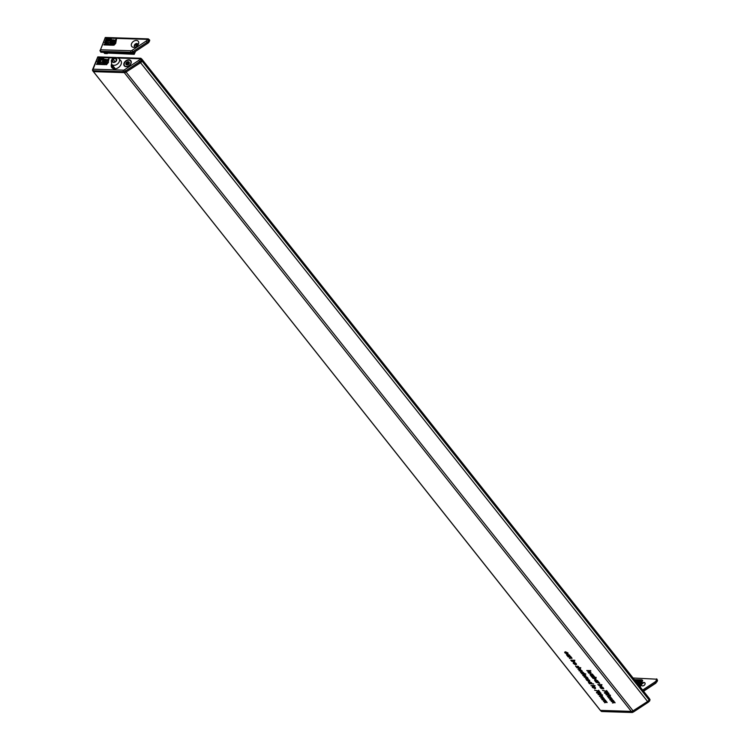 <?xml version="1.0" encoding="UTF-8"?>
<svg xmlns="http://www.w3.org/2000/svg" width="750" height="750" viewBox="0 0 750 750"><rect width="100%" height="100%" fill="white"/><g stroke="black" fill="none" stroke-linecap="round" stroke-linejoin="round"><path stroke-width="1.12" d="M113.306 68.466L115.059 68.522M567.112 654.263L566.737 655.219L567.469 654.244L570.6 656.362L567.619 656.269L566.559 654.609M574.547 661.275L573.816 662.25L570.694 660.131L574.866 660.272L573.319 660.45L574.725 661.884M571.847 660.169L571.462 661.172L571.519 660.159M577.65 666.15L578.803 667.163L577.856 666.384L577.031 667.134L575.672 665.981L576.825 666.891L577.65 666.15M578.419 666.984L578.55 666.431M575.897 666.075L575.719 666.534L575.672 665.981M609.984 695.878L605.991 694.734L608.241 695.531L608.541 694.462L610.462 695.363L609.881 696.159L610.462 695.363M608.288 694.472L607.987 695.25L608.541 694.462M607.078 691.734L606.506 690.497L607.819 692.156L602.522 690.403L607.209 691.388M599.991 687.291L602.962 687.384L600.084 687.056M602.653 687.881L603.797 688.894L602.859 688.125L602.034 688.875L600.675 687.712L601.828 688.631L602.653 687.881M603.413 688.725L603.544 688.162M602.756 687.891L602.559 688.444M600.891 687.806L600.712 688.266L600.675 687.712M602.053 688.575L602.259 687.956M590.044 674.756L592.828 674.606L593.513 675.544L590.128 674.522M595.903 678.422L595.172 679.397L592.041 677.278L596.222 677.409L594.666 677.597L596.081 679.031M593.203 677.316L592.809 678.309L592.875 677.306M596.241 682.556L599.016 682.416L599.709 683.344L596.325 682.331M579.487 669.872L579.122 670.819L579.844 669.853L581.109 670.153L582.309 671.653L581.466 671.887L578.934 670.209M584.138 673.425L585.806 674.044L584.878 674.353L581.438 673.669L584.138 673.425M587.962 678.178L585.516 678.816L587.559 678.122L584.147 677.091L587.128 677.184L588.094 678.619M587.381 678.609L587.653 677.878M588.956 681.788L588.581 682.744L589.322 681.769L591.666 682.847L591.675 683.625L593.644 683.925L589.462 683.794L588.403 682.134M604.247 698.691L601.744 699.263L603.844 698.634L600.675 697.913L602.775 697.294L599.419 696.328L602.391 696.422L604.369 699.084M603.169 699.075L603.938 698.409M601.997 697.725L602.869 697.05M586.809 670.678L590.794 670.575L588.572 670.734L590.766 672.019L588.534 670.931L587.878 672.028L588.178 670.725L586.894 670.444M599.128 691.472L598.556 690.244L599.869 691.894L594.581 690.141L599.259 691.134M593.616 685.369L595.097 685.753L594.356 686.306L590.916 685.622L593.616 685.369M602.653 711.047L601.284 711.337L600.403 710.391L631.275 711.375L124.275 72.619M614.963 702.431L612.459 703.003L614.559 702.384L611.203 701.419L613.491 701.034L610.134 700.069L613.106 700.163L615.084 702.825M613.894 701.081L613.669 701.691L613.903 701.1M613.884 702.816L614.653 702.15M612.712 701.466L613.584 700.791M592.781 686.616L592.416 687.572L593.137 686.597L594.412 686.906L595.603 688.406L594.759 688.641L592.228 686.962M596.897 692.147L596.597 692.906L598.022 692.072L600.881 693.047L599.475 693.909L596.466 692.428M600.881 693.047L601.022 693.534M607.013 702.178L604.519 702.75L606.619 702.122L603.45 701.4L605.541 700.781L602.184 699.816L605.156 699.909L607.134 702.572M605.944 700.828L605.719 701.438L605.953 700.837M605.934 702.562L606.703 701.897M604.763 701.213L605.634 700.538M602.034 695.625L598.05 694.481L600.291 695.278L600.591 694.209L602.522 695.109L601.931 695.906L602.522 695.109M600.337 694.219L600.037 694.997L600.591 694.209M586.987 679.369L586.641 680.288L587.381 679.35L588.553 679.603L589.763 681.169L588.9 681.347L587.503 679.584L586.978 680.269L588.178 681.225L586.444 679.697M587.587 679.359L586.978 680.269M583.266 674.672L582.909 675.591L583.65 674.653L584.831 674.906L586.041 676.472L585.178 676.65L583.772 674.888L583.247 675.572L584.456 676.528L582.712 675M583.866 674.663L583.247 675.572M580.5 672.497L583.284 672.347L583.978 673.284L580.594 672.263M580.425 668.681L577.978 669.319L580.022 668.625L576.609 667.594L580.791 667.725L579.216 667.913L580.556 669.122M579.844 669.122L580.116 668.391M595.144 679.828L594.778 680.784L595.509 679.809L598.631 681.928L595.659 681.834L594.6 680.175M594.084 676.641L593.616 675.609L594.797 677.091L591.281 675.862L591.797 676.969L590.559 675.413L594.197 676.341M589.031 672.328L588.713 673.153L589.622 672.319L591.047 672.366L589.191 672.581L589.087 673.162L592.444 674.128L590.991 674.081L588.516 672.591M589.294 672.319L589.087 673.162M601.659 685.669L600.928 686.644L597.797 684.525L601.978 684.666L600.422 684.844L601.838 686.278M598.781 685.087L598.631 684.553M604.847 692.4L604.547 693.159L605.972 692.325L608.831 693.3L607.425 694.163L604.416 692.691M608.831 693.3L608.972 693.787M612.197 698.944L609.694 699.516L611.794 698.897L608.438 697.931L610.725 697.547L607.369 696.581L610.341 696.675L612.309 699.338M611.119 699.328L611.887 698.663M609.947 697.978L610.819 697.303M573.75 662.691L573.394 663.609L574.144 662.672L575.316 662.925L576.525 664.491L575.662 664.669L574.266 662.906L573.741 663.591L574.941 664.547L573.206 663.019M574.35 662.681L573.741 663.591M571.875 657.909L569.428 658.547L571.472 657.853L568.059 656.822L571.031 656.916L572.006 658.35M571.294 658.341L571.566 657.609M565.256 651.834L564.862 652.856L565.519 651.825L567.956 652.978L567.975 653.859L565.744 652.069L565.228 652.875L566.278 653.803L564.647 652.181M567.628 653.644L567.684 652.688M565.828 651.853L565.228 652.875M126.056 72.056L633.066 710.831L647.578 701.503L140.569 62.719A2.775 1.959 -38.4 0 0 141.994 61.031L142.247 59.737M126.966 71.456L140.569 62.719M141.994 61.031L649.003 699.816L649.406 698.756L142.397 59.981M142.406 59.934L649.406 698.756M649.003 699.816A2.775 1.959 141.6 0 1 647.578 701.503M633.066 710.831A2.775 1.959 141.6 0 1 631.275 711.375M93.403 71.616L600.253 710.194M594.178 685.725L593.991 686.287M588.469 670.5L587.878 672.028M602.297 687.938L602.119 688.406M602.409 687.9L602.034 688.875M577.406 666.169L577.031 667.134M606.169 692.569L604.969 693.178L606.131 693.778L608.419 693.291L606.253 692.344M605.072 692.353L604.969 693.178M608.691 693.15L608.503 693.638L608.522 693.009M598.219 692.316L597.028 692.925L598.181 693.525L600.469 693.038L598.303 692.091M597.122 692.1L597.028 692.925M600.741 692.897L600.553 693.384L600.581 692.756M598.931 685.575L600.731 686.409L601.284 685.65L599.484 684.816L598.931 685.575L599.569 684.581M600.731 686.409L601.388 685.397M593.175 678.319L594.975 679.153L595.528 678.403L593.728 677.569L593.175 678.319L593.812 677.334M594.975 679.153L595.631 678.141M597.6 680.625L595.697 680.053L595.153 680.803L596.953 681.638L597.497 680.887L596.953 681.638M595.781 679.828L595.153 680.803M591.403 682.575L589.509 682.013L588.956 682.762L590.756 683.597L591.309 682.837L590.756 683.597M589.594 681.788L588.956 682.762M569.559 655.059L567.656 654.487L567.112 655.237L568.913 656.072L569.456 655.312L568.913 656.072M567.741 654.263L567.112 655.237M571.828 661.181L573.628 662.016L574.181 661.256L572.372 660.422L571.828 661.181L572.466 660.188M573.628 662.016L574.275 661.003M581.934 670.65L580.031 670.097L579.487 670.837L581.269 671.644L581.831 670.913L581.269 671.644M580.116 669.872L579.487 670.837M595.228 687.394L593.325 686.841L592.781 687.581L594.562 688.397L595.125 687.656L594.562 688.397M593.409 686.625L592.781 687.581M608.438 695.306L609.712 695.916L610.041 695.334L608.747 694.706L608.438 695.306L608.831 694.491M609.712 695.916L610.144 695.053M600.497 695.053L601.763 695.662L602.091 695.081L600.806 694.453L600.497 695.053L600.881 694.237M601.763 695.662L602.203 694.8M575.841 664.444L576.122 663.713L574.65 662.944L575.841 664.444L576.225 663.45M589.078 681.122L589.369 680.391L587.888 679.622L589.078 681.122L589.472 680.128M585.347 676.425L585.637 675.694L584.166 674.925L585.347 676.425L585.741 675.431M112.35 61.256L113.709 62.316L115.838 61.369L116.616 59.372L115.256 58.322L113.119 59.259L112.35 61.256M115.069 61.716L113.119 59.259M116.438 59.812L115.256 58.322M133.678 47.353A4.163 2.934 141.6 0 1 131.522 43.781A4.163 2.934 141.6 0 1 136.35 40.434A4.163 2.934 141.6 0 1 138.328 44.4A4.163 2.934 141.6 0 1 134.756 47.241A4.163 2.934 141.6 0 1 133.678 47.353M137.934 45.047A2.081 1.472 -38.4 0 0 137.737 43.978A2.081 1.472 -38.4 0 0 136.772 43.537A2.081 1.472 -38.4 0 0 134.691 44.625A2.081 1.472 -38.4 0 0 134.475 46.566A2.081 1.472 -38.4 0 0 135.441 46.997A2.081 1.472 -38.4 0 0 135.478 46.997M137.794 44.062A2.081 1.472 -38.4 0 0 136.903 43.706A2.081 1.472 -38.4 0 0 134.869 44.737A2.081 1.472 -38.4 0 0 134.541 46.641M101.016 52.247L131.691 53.231L130.959 52.284L100.284 51.309L100.734 51.891M149.447 39.975L147.347 39.356L104.981 38.062M105.225 38.006L100.031 50.897L105.309 37.5L148.294 38.878L149.278 41.531L149.709 40.416M149.278 41.531A2.869 2.025 141.6 0 1 147.844 43.256L147.103 42.319L132.834 51.703L133.575 52.641L147.844 43.256M133.575 52.641A2.869 2.025 141.6 0 1 131.691 53.231M103.716 52.331L104.653 53.494L107.156 53.578L107.484 52.453M114.15 43.819L113.841 45.3L115.219 43.931L114.272 44.381L114.15 43.819L114.309 44.344M113.344 43.763L113.812 44.597L113.4 43.837L113.812 44.597L112.406 45.075L113.747 44.522L113.344 43.763L111.787 44.897L112.228 43.763L111.881 44.897M112.228 43.763L111.384 45.15L112.406 45.084M110.203 43.697L108.806 45.066L110.897 45.206L111.731 44.166L110.691 43.716L110.194 45.009L110.203 43.697L110.259 44.841M108.806 45.066L109.884 44.859M104.925 44.944L108.572 45.056L108.581 43.641L107.513 44.606L107.287 43.566L106.2 43.537L105.506 43.941L106.106 44.597L105.253 44.484L104.944 43.528L103.875 44.906L107.353 44.962M103.875 44.906L104.944 44.7M105.319 44.484L105.263 43.537M105.506 43.941L106.172 44.672M107.287 43.566L107.306 44.259M108.253 45.047L108.581 43.641M107.194 45.019L108.263 44.812M115.903 42.834L104.362 42.469L115.847 42.994M104.362 42.469L115.725 43.312M106.256 42.066L107.184 39.441L106.162 38.991L105.178 41.541L106.256 42.066L105.178 41.541M106.659 38.925L107.494 39.291L106.669 41.662L107.962 39.038L106.659 38.925L107.475 39.328M115.941 41.681L116.353 39.966M116.484 39.394L113.972 40.538L112.631 39.844L111.984 41.522L111.816 39.778L110.747 40.387L111.994 40.387L110.522 40.941L111.244 39.066L110.672 39.712L108.956 38.991L107.944 41.625L108.712 40.566L110.578 39.956L109.912 41.691L112.209 41.766L113.428 40.106L113.175 41.794L113.737 41.156L114.356 41.878L115.425 41.25L114.469 41.597L114.112 40.95L115.547 40.997L115.978 41.962L116.222 40.312M114.534 41.681L114.178 41.034L115.519 41.072M113.737 41.156L114.413 41.953L113.803 41.231L114.413 41.953L115.491 41.334M113.175 41.794L113.737 41.4M110.316 41.466L112.275 41.841L112.688 40.762L113.728 40.584M107.944 41.625L110.644 40.041M110.738 39.787L110.184 39.112L110.738 39.787M110.653 40.828L112.05 40.462M110.934 40.097L111.244 39.066M111.816 39.778L112.387 40.397L111.872 39.853L112.031 41.597M114.037 40.622L113.644 39.909L114.037 40.622M106.603 41.587L107.906 38.963M106.341 39.169L107.072 39.497L106.219 41.709L105.487 41.381L106.341 39.169L107.053 39.544M106.2 41.991L107.184 39.441M105.562 41.419L106.397 39.253M107.513 44.606L106.969 44.034M108.291 43.978L107.906 44.494L108.291 43.978M104.972 43.875L104.588 44.381L104.972 43.875M106.594 44.006L107.194 44.634M106.434 44.522L105.816 43.922L106.575 44.072M109.866 45.103L111.487 44.737L111.356 43.734M109.903 44.034L109.528 44.541L109.912 44.044M110.7 44.494L111.253 44.794M110.916 43.959L111.413 44.212M111.384 45.15L112.341 45.253M112.284 45.178L112.772 45.225L112.35 45M113.438 44.512L112.875 44.972L113.241 44.016L113.503 44.588M112.875 44.972L113.306 44.1M112.941 45.047L112.734 44.569M113.784 45.225L115.153 43.856M115.641 40.219L115.631 40.781L115.819 40.303M115.688 40.856L115.706 40.303M114.225 40.678L114.975 40.153L115.322 40.716L114.225 40.678M114.281 40.753L115.041 40.238L115.388 40.791M115.041 40.238L115.322 40.716M110.963 41.484L111.909 40.828M109.191 39.3L110.278 39.825L108.825 40.266L109.191 39.3L110.344 39.9M108.909 40.266L109.256 39.375M115.622 40.153L115.106 39.881M113.972 40.538L113.578 39.834M110.672 39.712L110.119 39.028M114.469 41.597L114.178 41.034M115.378 41.447L115.978 41.962M148.959 39.487L147.347 39.356L147.112 39.966A1.744 1.228 -38.4 0 1 146.241 41.006L131.972 50.4A1.744 1.228 -38.4 0 1 130.828 50.756A1.106 0.6 91.8 0 0 130.959 52.284A2.85 2.016 141.6 0 0 132.834 51.703L131.972 50.4M130.828 50.756L100.678 49.791L100.284 51.309M137.062 43.716L137.972 44.812L137.156 43.734M107.653 53.034L129.919 53.663M133.416 52.734L134.128 54.253L133.069 52.922M103.631 52.331L104.503 53.297M104.822 53.503L107.231 53.616L106.8 52.716L107.503 53.438L107.672 52.978M126.206 66.722A4.163 2.934 141.6 0 1 124.05 63.15A4.163 2.934 141.6 0 1 128.878 59.803A4.163 2.934 141.6 0 1 130.856 63.769A4.163 2.934 141.6 0 1 127.275 66.6A4.163 2.934 141.6 0 1 126.206 66.722M93.534 71.644L124.209 72.619L123.469 71.681L92.794 70.697L93.253 71.288M141.966 59.372L139.866 58.753L118.528 58.069M117.609 57.525L140.812 58.266L141.797 60.928L142.228 59.803M141.797 60.928A2.869 2.025 141.6 0 1 140.353 62.644L139.612 61.706L125.353 71.1L126.094 72.038L140.353 62.644M126.094 72.038A2.869 2.025 141.6 0 1 124.209 72.619M106.875 64.172L107.737 63.328L106.819 63.816L106.35 63.244L106.359 64.697L107.7 63.291M105.891 63.197L106.331 63.994L105.919 63.234L106.331 63.994L104.925 64.472L106.294 63.956L105.891 63.197L104.334 64.331L104.775 63.197L104.381 64.331M104.775 63.197L103.931 64.584L104.925 64.481M102.75 63.131L101.353 64.5L103.416 64.603L104.25 63.562L103.238 63.141L102.741 64.444L102.75 63.131L102.769 64.359M102.412 64.538L103.95 63.853M101.353 64.5L102.431 64.256M103.913 63.816L103.903 63.169M97.472 64.378L101.119 64.491L101.128 63.075L100.059 64.041L99.834 63L98.747 62.962L98.053 63.375L98.316 64.191L97.491 62.962L96.45 64.378L99.872 64.35M97.838 63.919L97.809 62.972M98.053 63.375L98.681 64.069M99.834 63L99.825 63.656M100.8 64.481L101.128 63.075M99.741 64.444L100.809 64.2M108.45 62.269L96.909 61.894L108.45 62.4M98.775 61.463L99.731 58.875L98.709 58.425L97.725 60.966L98.775 61.463L97.725 60.966M99.469 61.069L100.481 58.434L99.206 58.35L100.031 58.744L99.178 61.059L100.453 58.397M108.45 61.069L108.853 59.4M109.031 58.828L106.519 59.972L105.178 59.278L104.531 60.956L104.362 59.212L103.294 59.822L104.541 59.812L103.069 60.375L103.791 58.5L103.219 59.147L101.503 58.425L100.491 61.059L101.259 59.991L103.125 59.391L102.459 61.125L104.794 61.237L105.975 59.541L105.722 61.228L106.284 60.581L106.903 61.313L107.972 60.684L107.016 61.031L106.659 60.384L108.094 60.431L108.487 61.35L108.741 59.709M107.053 61.069L106.697 60.422L108.075 60.469M106.284 60.581L106.931 61.35L106.312 60.628L106.931 61.35L107.972 60.684M105.722 61.228L106.275 60.731M102.862 60.9L104.756 61.2L105.178 60.122L106.247 59.972M100.519 61.097L101.288 60.028L103.153 59.428M103.256 59.184L102.694 58.5L103.256 59.184M103.134 60.309L104.569 59.85M103.397 59.644L103.791 58.5M104.362 59.212L104.906 59.794L104.391 59.25L104.55 60.994M106.556 60.009L106.153 59.306L106.556 60.009M99.206 58.35L100.041 58.725M98.888 58.603L99.619 58.931L98.766 61.144L98.034 60.816L98.888 58.603L99.609 58.95M98.747 61.425L99.731 58.875M98.072 60.834L98.916 58.641M96.909 61.894L108.272 62.738M100.059 64.041L99.488 63.431M96.966 64.041L97.491 64.059M100.838 63.413L100.453 63.919L100.838 63.413M97.519 63.309L97.134 63.816L97.519 63.309M99.141 63.431L99.741 64.059M98.981 63.956L98.362 63.356L99.131 63.469M103.106 64.312L103.763 64.181M102.459 63.469L102.075 63.975L102.459 63.469M103.463 63.394L103.931 63.609M103.931 64.584L104.859 64.65M104.831 64.612L105.319 64.659L104.897 64.434M105.984 63.947L105.422 64.397L105.788 63.45L106.022 63.984M105.422 64.397L105.816 63.487M105.45 64.444L105.253 63.956M106.819 63.816L106.697 63.253M106.641 64.669L106.847 64.134M108.188 59.653L108.178 60.216L108.375 59.7M108.206 60.253L108.225 59.691M103.509 60.919L104.419 60.225M106.519 59.972L106.125 59.269M103.219 59.147L102.666 58.462M107.016 61.031L106.697 60.422M107.925 60.872L108.487 61.35M101.372 59.7L101.737 58.734L102.825 59.259L101.372 59.7L101.775 58.772L102.853 59.297M102.459 58.791L102.825 59.259M106.772 60.113L107.522 59.588L107.869 60.15L106.772 60.113M106.8 60.15L107.559 59.625L107.906 60.188M107.559 59.625L107.869 60.15M141.478 58.875L139.866 58.753L139.631 59.362A1.744 1.228 -38.4 0 1 138.759 60.403L124.491 69.787A1.744 1.228 -38.4 0 1 123.347 70.144A1.106 0.6 91.8 0 0 123.469 71.681A2.85 2.016 141.6 0 0 125.353 71.1L124.491 69.787M113.737 57.909L97.5 57.459M97.744 57.403L92.569 70.594L600.281 710.334M123.347 70.144L93.197 69.188L92.794 70.697M644.953 682.978A2.081 1.472 -38.4 0 0 644.053 682.622A2.081 1.472 -38.4 0 0 643.519 682.678A2.081 1.472 -38.4 0 0 641.728 684.094A2.081 1.472 -38.4 0 0 641.7 685.556M642.591 685.913A2.081 1.472 -38.4 0 0 644.672 684.825A2.081 1.472 -38.4 0 0 644.888 682.894A2.081 1.472 -38.4 0 0 643.931 682.453A2.081 1.472 -38.4 0 0 641.85 683.541A2.081 1.472 -38.4 0 0 641.625 685.481A2.081 1.472 -38.4 0 0 642.591 685.913M641.559 684.572A4.163 2.934 141.6 0 1 644.016 682.612M642.638 690.075L654.853 682.031L655.584 682.95L643.369 690.994M656.297 680.316L656.728 679.191L657.45 680.119L657.019 681.244L656.297 680.316A2.869 2.025 141.6 0 1 654.853 682.031M633.066 678.009L656.728 679.191M634.444 679.744L641.972 679.856L642.703 680.747L642.216 680.091M640.256 687.075L642.553 680.513M636.928 682.875A5.409 3.816 -38.4 0 0 636.422 681.853A5.409 3.816 -38.4 0 0 636.056 681.469L636.544 681.216L635.428 680.691A5.409 3.816 -38.4 0 0 634.931 680.353M657.197 679.697L656.7 678.862M657.45 680.119L656.803 681.216M634.462 679.772A5.691 4.013 141.6 0 1 635.503 680.344L636.178 681.497M600.544 710.419L631.219 711.403L631.959 712.322L601.041 710.925M647.475 701.559L648.103 702.347L633.834 711.731L633.103 710.812A2.869 2.025 141.6 0 1 631.219 711.403M633.103 710.812L633.975 710.241M649.397 698.794L649.219 698.259M649.706 699.094L649.322 700.613M600.366 710.381L601.284 711.337M126.028 64.481A1.941 1.369 141.6 0 1 126.131 62.925L126.131 62.925A1.941 1.369 141.6 0 1 127.687 61.762A1.941 1.369 141.6 0 1 129.15 62.166A1.941 1.369 141.6 0 1 129.047 63.722A1.941 1.369 141.6 0 1 127.491 64.875A1.941 1.369 141.6 0 1 126.028 64.481L126.487 64.603L126.234 63.375L126.525 64.594M129.469 60.244A3.816 2.691 141.6 0 1 130.575 60.947A3.816 2.691 141.6 0 1 129.928 64.809A3.816 2.691 141.6 0 1 125.709 66.394A3.816 2.691 141.6 0 1 124.603 65.691A3.816 2.691 141.6 0 1 125.25 61.837A3.816 2.691 141.6 0 1 129.469 60.244M127.294 64.884L126.487 64.603L127.491 64.875L129.047 63.722L129.15 62.166L128.081 62.006L129.15 62.166M126.441 63.628L126.788 64.069L126.609 62.766L127.687 61.762M129 63.047A0.684 0.478 141.6 0 1 128.747 62.906L127.912 63.122A0.684 0.478 141.6 0 1 127.416 63.487L127.162 63.459M126.609 62.766L126.131 62.925M128.822 62.203L129.047 63.722M112.331 60.244A2.569 1.809 -38.4 0 0 113.653 62.447A2.569 1.809 -38.4 0 0 116.634 60.384A2.569 1.809 -38.4 0 0 115.303 58.181A2.569 1.809 -38.4 0 0 112.331 60.244M119.297 61.594A4.65 3.281 141.6 0 1 115.697 65.025A4.65 3.281 141.6 0 1 111.759 64.359L111.3 60.656C112.631 57.253 115.2 56.559 119.034 58.584A4.65 3.281 141.6 0 1 119.297 61.594M107.634 53.072L134.203 54.3L135.459 51.403M147.112 39.966A1.106 0.506 -158.9 0 1 148.528 40.603A2.85 2.016 141.6 0 1 147.103 42.319L146.241 41.006M133.837 52.472L134.541 52.734L134.362 52.125M137.897 45.075L137.016 43.706M136.463 43.744L136.941 44.981L136.059 43.856M136.566 46.397L137.259 44.756M134.916 51.759L134.541 52.734M134.738 44.916L136.969 45.366L134.522 45.291M130.406 54.131L134.203 54.3L135.544 51.347M107.081 52.444L106.566 52.425M119.522 59.681A5.691 4.013 141.6 0 1 120.759 65.016A5.691 4.013 141.6 0 1 114.506 68.869A5.691 4.013 141.6 0 1 111.534 64.041M112.828 65.709L112.8 68.194A5.409 3.816 141.6 0 1 112.791 65.663M111.816 64.434A5.409 3.816 -38.4 0 0 112.209 67.65A5.409 3.816 -38.4 0 0 114.553 68.775M139.631 59.362A1.106 0.506 -158.9 0 1 141.047 60A2.85 2.016 141.6 0 1 139.612 61.706L138.759 60.403M637.753 681.038L637.003 682.969M637.725 680.944L636.966 682.922M637.575 680.409L635.428 680.691L637.847 680.559M637.434 683.513L638.438 680.925L640.575 680.522L639.084 685.594M639.769 686.447L642.197 680.138L639.487 686.1M637.041 683.016L637.866 680.887M637.463 681.628L636.572 681.6A5.691 4.013 141.6 0 1 637.059 682.659M656.719 681.816A1.106 0.506 21.1 0 0 657.122 681.609A1.106 0.506 21.1 0 0 657.019 681.244A2.85 2.016 141.6 0 1 655.584 682.95L655.697 682.875M636.544 681.216L637.603 681.253M641.897 679.894L634.378 679.659M638.362 684.684L639.516 681.712L640.462 681.741M637.716 683.869L638.794 681.084L638.081 684.328M640.603 681.366L639.113 680.859L640.856 681M639.009 685.5L640.725 681.056L639.056 685.547M640.763 681.019L640.575 680.522M639.084 680.475L638.438 680.925M649.969 699.516L649.538 700.641L648.966 699.909M649.237 701.213A1.106 0.506 21.1 0 0 649.631 700.997A1.106 0.506 21.1 0 0 649.538 700.641A2.85 2.016 141.6 0 1 648.103 702.347L633.834 711.731A2.85 2.016 141.6 0 1 631.959 712.322A1.106 0.6 -88.2 0 0 632.278 712.5L633.956 711.656M650.025 699.984L648.216 702.272M632.681 712.247A1.106 0.6 -88.2 0 1 632.278 712.5L601.688 711.525M127.959 62.869L127.397 62.175M142.378 59.803L649.397 698.578M586.847 679.847L587.034 679.369M583.116 675.15L583.303 674.672M602.1 688.509L602.325 687.928M573.609 663.159L573.787 662.681M601.416 686.128L601.613 685.622M593.025 677.831L593.231 677.316M595.659 678.881L595.856 678.375M597.647 681.366L597.844 680.869M595.012 680.325L595.209 679.819M588.816 682.284L589.012 681.778M566.972 654.759L567.169 654.253M571.678 660.694L571.875 660.169M574.312 661.734L574.509 661.228M581.972 671.362L582.159 670.866M579.347 670.359L579.534 669.862M595.266 688.116L595.453 687.619M592.641 687.103L592.828 686.616M610.153 695.719L610.35 695.231M602.212 695.466L602.4 694.978M589.509 680.887L589.706 680.372M115.219 68.719L111.759 64.359M121.191 61.294L119.034 58.584M148.312 38.878L149.681 40.078M99.975 50.419L100.781 52.144M140.822 58.266L142.2 59.475M92.494 69.816L97.819 56.897L114.872 57.441M114.638 68.737L112.209 67.65M643.566 691.238L655.819 683.184L657.506 680.588M634.341 679.612L641.972 679.856L642.684 680.569M636.422 681.853L636.909 682.856M126.356 63.497L126.909 64.191"/></g></svg>
